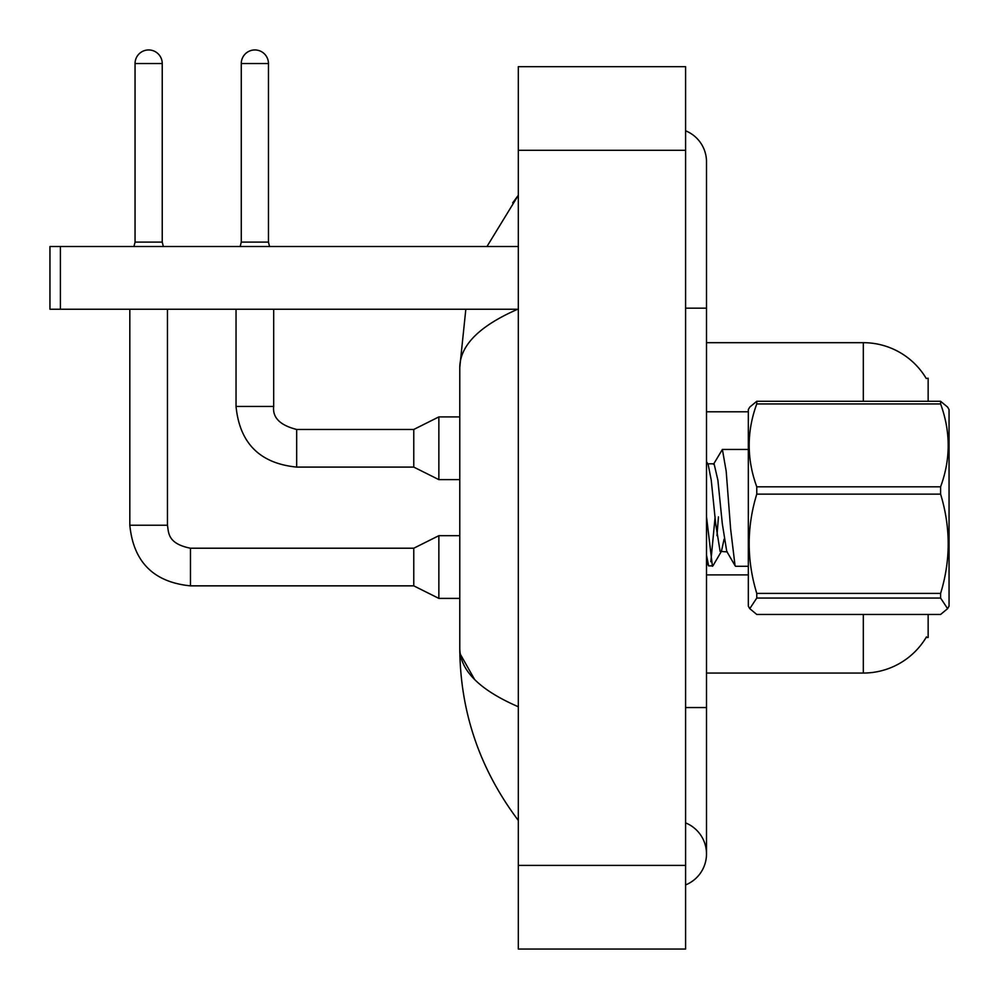 <?xml version="1.0" encoding="UTF-8"?>
<svg xmlns="http://www.w3.org/2000/svg" width="999" height="999" viewBox="0 0 999 999"><rect width="100%" height="100%" fill="white"/><g stroke="black" fill="none" stroke-linecap="round" stroke-linejoin="round"><path stroke-width="1.5" d="M928.146 614.46L928.146 637.499L926.085 637.499L926.46 636.875A73.177 73.177 0 0 1 863.323 673.051L706.505 673.051M756.767 401.273L756.767 403.933C746.653 431.456 746.653 459.078 756.767 486.813L756.767 494.13C746.653 527.085 746.653 560.177 756.767 593.406L756.767 598.051L749.774 608.653L748.326 606.143L748.326 409.59L749.774 407.08L756.767 401.273L940.596 401.273L928.146 401.273L928.146 378.221L926.235 378.484A73.177 73.177 0 0 0 863.323 342.682A73.177 73.177 0 0 1 926.085 378.221A73.177 73.177 0 0 0 863.323 342.682L706.505 342.682M940.596 401.273L947.601 407.08L940.596 401.273L940.596 403.933L756.767 403.933M60.402 309.228L49.95 309.228L49.95 246.503L60.402 246.503L60.402 309.228L517.707 309.228M518.244 246.503L60.402 246.503M947.601 407.08L949.05 409.59L949.05 606.143L947.601 608.653L940.596 598.051L756.767 598.051M756.767 486.813L940.596 486.813L940.596 494.13L756.767 494.13M756.767 593.406L940.596 593.406C950.723 560.451 950.723 527.36 940.596 494.13M940.596 593.406L940.596 598.051M749.774 608.653L756.767 614.46L940.596 614.46L947.601 608.653M748.326 566.283L735.664 566.283L735.039 565.584L730.619 528.933L726.186 471.203L722.389 449.438L713.486 464.31M715.122 516.87L710.826 561.75M724.088 539.198L721.44 551.286L712.961 565.821L708.641 565.896L706.505 555.169M718.443 516.87L716.97 535.626M712.424 566.283L706.505 516.658M940.596 486.813C950.723 459.303 950.723 431.68 940.596 403.933M727.359 551.91L720.104 551.386L715.684 523.751L711.251 480.219L708.166 464.448L706.505 461.6M735.189 565.896L726.748 551.386L722.314 523.751L717.894 480.219L714.085 463.811L707.442 463.811M685.589 707.542L706.505 707.542L706.505 161.813A33.454 33.454 0 0 0 685.589 130.807A33.454 33.454 0 0 1 706.505 161.813A33.454 33.454 0 0 0 685.589 130.807M685.589 884.927A33.454 33.454 0 0 0 685.589 822.901A33.454 33.454 0 0 1 685.589 884.927A33.454 33.454 0 0 0 706.505 853.908A33.454 33.454 0 0 1 685.589 884.927M518.319 308.966C479.607 325.761 460.089 345.242 459.777 367.382L465.834 309.228L459.777 367.382L459.777 648.339C460.177 711.738 479.682 769.118 518.319 820.454C479.695 769.105 460.177 711.738 459.777 648.339C460.102 670.491 479.607 689.959 518.319 706.755M518.319 949.05L685.589 949.05L685.589 66.683L518.319 66.683L518.319 949.05M518.319 237.799L518.319 290.234M518.319 724.063L518.319 777.909M486.975 246.503L518.319 195.267L486.975 246.503M474.662 679.57L460.264 654.083M162.238 242.108L135.052 242.108L135.052 63.536A13.586 13.586 0 0 1 148.639 49.95A13.586 13.586 0 0 1 162.238 63.536L162.238 242.108L163.337 246.503M438.861 535.676L413.773 548.214L413.773 585.851L438.861 598.401L438.861 535.676L459.777 535.676M129.82 309.228L129.82 525.224L167.457 525.224L167.457 309.228M268.456 242.108L241.271 242.108L241.271 63.536A13.586 13.586 0 0 1 254.857 49.95A13.586 13.586 0 0 1 268.456 63.536L268.456 242.108L269.555 246.503M438.861 416.908L413.773 429.458L413.773 467.095L438.861 479.632L438.861 416.908L459.777 416.908M236.039 309.228L236.039 406.456L273.676 406.456L273.676 309.228M863.323 673.051L863.323 614.46M926.235 378.484A73.177 73.177 0 0 0 863.323 342.682L863.323 401.273M748.326 411.788L706.505 411.788M748.326 574.887L706.505 574.887M685.589 308.179L706.505 308.179M518.319 865.409L685.589 865.409M518.319 150.312L685.589 150.312M413.773 585.851L190.459 585.851C153.671 582.217 133.454 562.012 129.82 525.224C133.454 562.012 153.671 582.217 190.459 585.851C153.671 582.217 133.454 562.012 129.82 525.224C133.454 562.012 153.671 582.217 190.459 585.851C153.671 582.217 133.454 562.012 129.82 525.224C133.454 562.012 153.671 582.217 190.459 585.851C153.671 582.217 133.454 562.012 129.82 525.224C133.454 562.012 153.671 582.217 190.459 585.851L190.459 548.251M135.052 63.536L162.238 63.536M413.773 467.095L296.678 467.095C259.89 463.449 239.685 443.244 236.039 406.456C239.685 443.244 259.89 463.449 296.678 467.095C259.89 463.449 239.685 443.244 236.039 406.456C239.685 443.244 259.89 463.449 296.678 467.095C259.89 463.449 239.685 443.244 236.039 406.456C239.685 443.244 259.89 463.449 296.678 467.095L296.678 429.495M241.271 63.536L268.456 63.536M273.676 406.456C272.415 417.607 280.082 425.274 296.678 429.458C280.082 425.274 272.415 417.607 273.676 406.456C272.415 417.607 280.082 425.274 296.678 429.458C280.082 425.274 272.415 417.607 273.676 406.456C272.415 417.607 280.082 425.274 296.678 429.458C280.082 425.274 272.415 417.607 273.676 406.456C272.415 417.607 280.082 425.274 296.678 429.458L413.773 429.458M722.377 449.438L748.326 449.438M706.505 562.212L708.641 565.896M706.505 707.542L706.505 853.908M518.319 195.267L512.662 202.897M438.861 598.401L459.777 598.401M167.457 525.224C168.731 532.517 167.395 543.631 190.459 548.214L413.773 548.214M135.052 242.108L133.953 246.503M438.861 479.632L459.777 479.632M236.039 406.456C239.685 443.244 259.89 463.449 296.678 467.095M241.271 242.108L240.172 246.503"/></g></svg>
